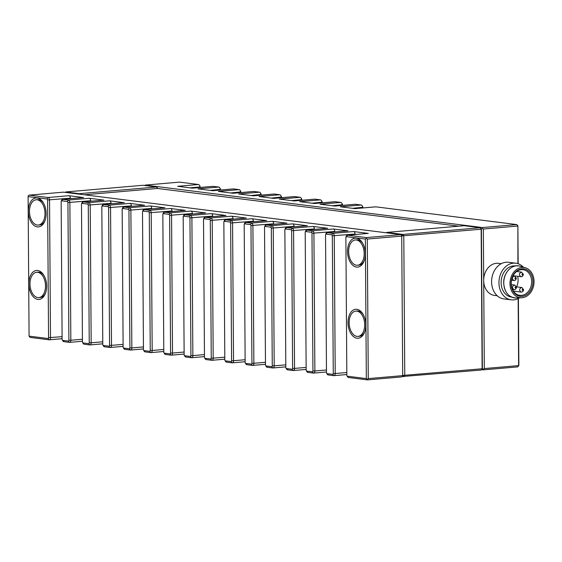 <?xml version="1.0" encoding="UTF-8"?>
<svg xmlns="http://www.w3.org/2000/svg" width="562" height="562" viewBox="0 0 562 562"><rect width="100%" height="100%" fill="white"/><g stroke="black" fill="none" stroke-linecap="round" stroke-linejoin="round"><path stroke-width="0.84" d="M402.933 234.424L403.79 235.914L404.766 375.451L403.923 376.723L402.821 375.444L482.126 368.763L481.156 229.219L401.851 235.9L402.933 234.424L480.299 227.736L464.198 225.713L386.832 232.401L402.933 234.424M144.673 185.481L145.228 185.088L482.484 227.547L482.365 228.341L481.156 229.219L480.299 227.736L481.402 229.022L482.372 368.56L481.29 370.035L402.294 376.519M143.043 185.277L65.677 191.965L79.235 193.672L156.594 186.984L143.043 185.277M481.29 370.035L482.372 368.56L483.348 369.255L484.318 368.574L518.621 365.609L518.15 298.605M386.832 232.401L386.523 232.823M402.701 376.231L401.718 235.309L402.701 376.231L401.739 376.912L367.436 379.877L348.51 377.495A2.304 1.405 85.1 0 1 347.548 376.772L347.021 375.922A0.92 0.562 85.1 0 1 346.831 375.226L345.876 237.522A0.92 0.562 85.1 0 1 345.96 237.038A0.92 0.562 85.1 0 1 346.431 236.672L365.356 239.054L366.326 238.372L367.295 239.068L368.272 378.605L367.309 379.294L367.436 379.877M157.704 188.263L156.594 186.984L157.451 188.467L458.81 226.177M78.919 194.101L79.235 193.672L79.523 194.178M65.677 191.965L65.361 192.394M157.451 188.467L84.384 194.789M516.604 286.852A12.919 10.172 97.2 0 0 517.651 276.286M511.23 283.515A12.919 10.172 97.2 0 0 519.829 295.338A12.919 10.172 97.2 0 0 531.533 283.789A12.919 10.172 97.2 0 0 523.06 269.697A12.919 10.172 97.2 0 0 511.23 283.515M511.062 283.662A13.846 10.896 97.2 0 0 527.655 293.968A13.846 10.896 97.2 0 0 527.311 270.132A13.846 10.896 97.2 0 0 511.062 283.662M509.973 283.768A15.23 11.985 97.2 0 0 521.641 297.762A15.23 11.985 97.2 0 0 533.9 284.084A15.23 11.985 97.2 0 0 525.414 267.793A15.23 11.985 97.2 0 0 509.973 283.768M515.572 265.952L515.495 265.945A15.701 12.357 97.2 0 0 501.121 282.735A15.701 12.357 97.2 0 0 511.575 297.101L511.652 297.108M523.355 267.189A18.462 14.528 97.2 0 0 515.839 263.206A18.462 14.528 97.2 0 0 498.944 282.953A18.462 14.528 97.2 0 0 511.23 299.834A18.462 14.528 97.2 0 0 519.492 297.846M515.839 263.206L508.498 262.285A18.462 14.528 97.2 0 0 491.595 282.026A18.462 14.528 97.2 0 0 503.889 298.914L511.23 299.834M363.207 259.721A12.687 7.72 -94.9 0 0 362.82 246.388A12.687 7.72 -94.9 0 0 355.325 239.96A12.687 7.72 -94.9 0 0 348.728 253.272A12.687 7.72 -94.9 0 0 357.516 265.25A12.687 7.72 -94.9 0 0 363.207 259.721M360.902 335.156A12.687 7.72 -94.9 0 0 364.239 320.607A12.687 7.72 -94.9 0 0 355.823 311.109A12.687 7.72 -94.9 0 0 349.227 324.422A12.687 7.72 -94.9 0 0 358.008 336.399A12.687 7.72 -94.9 0 0 360.902 335.156M41.974 296.139A12.687 7.72 -94.9 0 0 45.023 281.569A12.687 7.72 -94.9 0 0 36.656 272.303A12.687 7.72 -94.9 0 0 30.06 285.608A12.687 7.72 -94.9 0 0 38.841 297.586A12.687 7.72 -94.9 0 0 41.974 296.139M41.988 223.086A12.687 7.72 -94.9 0 0 44.398 208.551A12.687 7.72 -94.9 0 0 36.151 199.777A12.687 7.72 -94.9 0 0 29.547 213.089A12.687 7.72 -94.9 0 0 38.335 225.067A12.687 7.72 -94.9 0 0 41.988 223.086M362.722 243.318A12.687 7.72 -94.9 0 0 357.79 239.855A12.687 7.72 -94.9 0 0 356.786 239.833L355.325 239.96M357.516 265.25L358.97 265.123A12.687 7.72 -94.9 0 0 364.225 260.677M358.008 336.399L359.469 336.273A12.687 7.72 -94.9 0 0 362.364 335.029A12.687 7.72 -94.9 0 0 364.717 331.819M363.221 314.467A12.687 7.72 -94.9 0 0 358.289 311.004A12.687 7.72 -94.9 0 0 357.284 310.983L355.823 311.109M38.841 297.586L40.302 297.46A12.687 7.72 -94.9 0 0 43.436 296.012A12.687 7.72 -94.9 0 0 45.55 293.013M44.047 275.654A12.687 7.72 -94.9 0 0 39.122 272.198A12.687 7.72 -94.9 0 0 38.111 272.177L36.656 272.303M38.335 225.067L39.797 224.94A12.687 7.72 -94.9 0 0 43.45 222.959A12.687 7.72 -94.9 0 0 45.044 220.487M43.541 203.135A12.687 7.72 -94.9 0 0 38.609 199.672A12.687 7.72 -94.9 0 0 37.605 199.65L36.151 199.777M501.234 263.69L498.466 263.346A16.15 12.715 97.2 0 0 483.678 280.621A16.15 12.715 97.2 0 0 494.427 295.394L497.194 295.745M356.322 238.148A14.535 8.844 85.1 0 1 362.364 242.721A14.535 8.844 85.1 0 1 363.979 261.323A14.535 8.844 85.1 0 1 348.665 258.576A14.535 8.844 85.1 0 1 356.322 238.148M356.814 309.297A14.535 8.844 85.1 0 1 362.862 313.863A14.535 8.844 85.1 0 1 364.471 332.472A14.535 8.844 85.1 0 1 349.164 329.725A14.535 8.844 85.1 0 1 356.814 309.297M37.647 270.484A14.535 8.844 85.1 0 1 43.696 275.057A14.535 8.844 85.1 0 1 45.304 293.666A14.535 8.844 85.1 0 1 29.997 290.912A14.535 8.844 85.1 0 1 37.647 270.484M37.141 197.965A14.535 8.844 85.1 0 1 43.19 202.531A14.535 8.844 85.1 0 1 44.798 221.14A14.535 8.844 85.1 0 1 29.491 218.393A14.535 8.844 85.1 0 1 37.141 197.965M199.889 187.483L200.135 186.774A0.92 0.562 -94.9 0 0 199.946 186.078L199.419 185.228A2.304 1.405 -94.9 0 0 198.456 184.505L179.531 182.123L145.228 185.088M200.135 186.774L200.135 187.455M189.879 187.841L199.882 186.977A2.304 1.405 -94.9 0 0 199.419 185.228M220.227 190.04L220.22 189.535A2.304 1.405 -94.9 0 0 219.756 187.792A2.304 1.405 -94.9 0 0 218.794 187.062L213.146 186.352A2.304 1.405 -94.9 0 0 212.963 186.352A2.304 1.405 -94.9 0 0 212.78 186.387M210.216 190.406L220.466 189.338A0.92 0.562 -94.9 0 0 220.283 188.635L219.756 187.792M220.466 189.338L220.473 190.019M240.564 192.597L240.557 192.099A2.304 1.405 -94.9 0 0 240.093 190.349L240.62 191.199A0.92 0.562 -94.9 0 1 240.803 191.895L240.81 192.576M240.093 190.349A2.304 1.405 -94.9 0 0 239.131 189.626L233.483 188.916A2.304 1.405 -94.9 0 0 233.3 188.909A2.304 1.405 -94.9 0 0 233.118 188.944M260.901 195.162L260.894 194.656A2.304 1.405 -94.9 0 0 260.424 192.914L260.958 193.757A0.92 0.562 -94.9 0 1 261.14 194.459L261.147 195.14M260.424 192.914A2.304 1.405 -94.9 0 0 259.468 192.183L253.82 191.473A2.304 1.405 -94.9 0 0 253.638 191.473A2.304 1.405 -94.9 0 0 253.455 191.509M281.239 197.719L281.232 197.22A2.304 1.405 -94.9 0 0 280.761 195.471L281.295 196.321A0.92 0.562 -94.9 0 1 281.478 197.016L281.485 197.698M280.761 195.471A2.304 1.405 -94.9 0 0 279.806 194.747L274.158 194.038A2.304 1.405 -94.9 0 0 273.975 194.03A2.304 1.405 -94.9 0 0 273.792 194.066M301.576 200.283L301.569 199.777A2.304 1.405 -94.9 0 0 301.099 198.035L301.632 198.878A0.92 0.562 -94.9 0 1 301.815 199.58L301.822 200.262M301.099 198.035A2.304 1.405 -94.9 0 0 300.143 197.304L294.495 196.595A2.304 1.405 -94.9 0 0 294.312 196.588A2.304 1.405 -94.9 0 0 294.13 196.623M321.914 202.84L321.907 202.341A2.304 1.405 -94.9 0 0 321.436 200.592L321.97 201.442A0.92 0.562 -94.9 0 1 322.152 202.137L322.159 202.819M321.436 200.592A2.304 1.405 -94.9 0 0 320.481 199.868L314.832 199.152A2.304 1.405 -94.9 0 0 314.65 199.152A2.304 1.405 -94.9 0 0 314.467 199.187M342.244 205.404L342.244 204.898A2.304 1.405 -94.9 0 0 341.773 203.156L342.307 203.999A0.92 0.562 -94.9 0 1 342.49 204.701L342.497 205.383M341.773 203.156A2.304 1.405 -94.9 0 0 340.818 202.425L335.17 201.716A2.304 1.405 -94.9 0 0 334.98 201.709A2.304 1.405 -94.9 0 0 334.804 201.744M362.581 207.961L362.581 207.462A2.304 1.405 -94.9 0 0 362.111 205.713L362.638 206.563A0.92 0.562 -94.9 0 1 362.827 207.259L362.834 207.94M362.111 205.713A2.304 1.405 -94.9 0 0 361.155 204.99L355.5 204.273A2.304 1.405 -94.9 0 0 355.317 204.273A2.304 1.405 -94.9 0 0 355.142 204.308M482.484 227.547L516.787 224.582L375.838 206.837A2.304 1.405 -94.9 0 0 375.655 206.83A2.304 1.405 -94.9 0 0 375.479 206.865M517.904 263.662L517.89 225.861L518.157 263.747M518.396 298.478L518.866 365.405L517.778 366.881L483.482 369.845L483.348 369.255M347.021 375.922A0.92 0.562 85.1 0 0 347.407 376.217L366.333 378.598L365.356 239.054M345.96 237.038L346.332 236.11A2.304 1.405 85.1 0 1 347.337 235.197A2.304 1.405 85.1 0 1 347.52 235.197L366.438 237.585L366.326 238.372M325.623 234.473L325.995 233.553A2.304 1.405 85.1 0 1 327 232.633A2.304 1.405 85.1 0 1 327.182 232.64L332.83 233.349A2.304 1.405 85.1 0 1 334.257 235.822L335.219 373.526L333.273 373.519L332.318 235.815A0.92 0.562 85.1 0 0 331.742 234.825L326.093 234.115A0.92 0.562 85.1 0 0 325.623 234.473A0.92 0.562 85.1 0 0 325.538 234.958L326.494 372.662A0.92 0.562 85.1 0 0 326.684 373.365L327.21 374.208A2.304 1.405 85.1 0 0 328.173 374.938L327.07 373.653A0.92 0.562 85.1 0 1 326.684 373.365M327.07 373.653L332.718 374.362A0.92 0.562 85.1 0 0 333.273 373.519M305.285 231.916L305.658 230.989A2.304 1.405 85.1 0 1 306.662 230.076A2.304 1.405 85.1 0 1 306.845 230.083L312.493 230.792A2.304 1.405 85.1 0 1 313.919 233.265L314.882 370.969L312.943 370.955L311.98 233.251A0.92 0.562 85.1 0 0 311.404 232.261L305.756 231.551A0.92 0.562 85.1 0 0 305.285 231.916A0.92 0.562 85.1 0 0 305.201 232.401L306.164 370.105A0.92 0.562 85.1 0 0 306.346 370.801L306.873 371.651A2.304 1.405 85.1 0 0 307.836 372.374L306.733 371.096A0.92 0.562 85.1 0 1 306.346 370.801M306.733 371.096L312.381 371.805A0.92 0.562 85.1 0 0 312.943 370.955M284.948 229.352L285.32 228.432A2.304 1.405 85.1 0 1 286.325 227.519A2.304 1.405 85.1 0 1 286.508 227.519L292.156 228.228A2.304 1.405 85.1 0 1 293.582 230.701L294.544 368.412L292.605 368.398L291.643 230.694A0.92 0.562 85.1 0 0 291.067 229.703L285.419 228.994A0.92 0.562 85.1 0 0 284.948 229.352A0.92 0.562 85.1 0 0 284.864 229.837L285.826 367.541A0.92 0.562 85.1 0 0 286.009 368.243L286.536 369.086A2.304 1.405 85.1 0 0 287.498 369.817L286.395 368.532A0.92 0.562 85.1 0 1 286.009 368.243M286.395 368.532L292.043 369.241A0.92 0.562 85.1 0 0 292.605 368.398M264.611 226.795L264.983 225.868A2.304 1.405 85.1 0 1 265.988 224.955A2.304 1.405 85.1 0 1 266.17 224.962L271.818 225.671A2.304 1.405 85.1 0 1 273.244 228.144L274.207 365.848L272.268 365.834L271.305 228.13A0.92 0.562 85.1 0 0 270.729 227.139L265.081 226.43A0.92 0.562 85.1 0 0 264.611 226.795A0.92 0.562 85.1 0 0 264.526 227.28L265.489 364.984A0.92 0.562 85.1 0 0 265.671 365.679L266.205 366.529A2.304 1.405 85.1 0 0 267.161 367.253L266.058 365.974A0.92 0.562 85.1 0 1 265.671 365.679M266.058 365.974L271.706 366.684A0.92 0.562 85.1 0 0 272.268 365.834M244.273 224.231L244.646 223.311A2.304 1.405 85.1 0 1 245.65 222.397A2.304 1.405 85.1 0 1 245.833 222.397L251.481 223.107A2.304 1.405 85.1 0 1 252.907 225.58L253.869 363.291L251.931 363.277L250.968 225.573A0.92 0.562 85.1 0 0 250.392 224.582L244.744 223.873A0.92 0.562 85.1 0 0 244.273 224.231A0.92 0.562 85.1 0 0 244.189 224.716L245.151 362.42A0.92 0.562 85.1 0 0 245.334 363.122L245.868 363.965A2.304 1.405 85.1 0 0 246.823 364.696L245.72 363.41A0.92 0.562 85.1 0 1 245.334 363.122M245.72 363.41L251.369 364.12A0.92 0.562 85.1 0 0 251.931 363.277M223.936 221.674L224.308 220.747A2.304 1.405 85.1 0 1 225.313 219.833A2.304 1.405 85.1 0 1 225.495 219.84L231.144 220.55A2.304 1.405 85.1 0 1 232.57 223.023L233.532 360.727L231.593 360.713L230.631 223.009A0.92 0.562 85.1 0 0 230.062 222.018L224.407 221.309A0.92 0.562 85.1 0 0 223.936 221.674A0.92 0.562 85.1 0 0 223.852 222.159L224.814 359.863A0.92 0.562 85.1 0 0 224.997 360.558L225.531 361.408A2.304 1.405 85.1 0 0 226.486 362.132L225.383 360.853A0.92 0.562 85.1 0 1 224.997 360.558M225.383 360.853L231.031 361.563A0.92 0.562 85.1 0 0 231.593 360.713M203.599 219.117L203.971 218.189A2.304 1.405 85.1 0 1 204.975 217.276A2.304 1.405 85.1 0 1 205.158 217.276L210.806 217.986A2.304 1.405 85.1 0 1 212.232 220.459L213.195 358.17L211.256 358.156L210.293 220.452A0.92 0.562 85.1 0 0 209.724 219.461L204.069 218.751A0.92 0.562 85.1 0 0 203.599 219.117A0.92 0.562 85.1 0 0 203.514 219.594L204.477 357.299A0.92 0.562 85.1 0 0 204.659 358.001L205.193 358.844A2.304 1.405 85.1 0 0 206.149 359.575L205.046 358.289A0.92 0.562 85.1 0 1 204.659 358.001M205.046 358.289L210.694 358.999A0.92 0.562 85.1 0 0 211.256 358.156M183.261 216.553L183.633 215.625A2.304 1.405 85.1 0 1 184.638 214.712A2.304 1.405 85.1 0 1 184.821 214.719L190.469 215.429A2.304 1.405 85.1 0 1 191.895 217.901L192.857 355.606L190.918 355.591L189.956 217.887A0.92 0.562 85.1 0 0 189.387 216.897L183.732 216.187A0.92 0.562 85.1 0 0 183.261 216.553A0.92 0.562 85.1 0 0 183.177 217.037L184.139 354.741A0.92 0.562 85.1 0 0 184.322 355.437L184.856 356.287A2.304 1.405 85.1 0 0 185.811 357.01L184.708 355.732A0.92 0.562 85.1 0 1 184.322 355.437M184.708 355.732L190.356 356.441A0.92 0.562 85.1 0 0 190.918 355.591M162.924 213.996L163.303 213.068A2.304 1.405 85.1 0 1 164.301 212.155A2.304 1.405 85.1 0 1 164.483 212.155L170.131 212.865A2.304 1.405 85.1 0 1 171.558 215.337L172.52 353.048L170.581 353.034L169.619 215.33A0.92 0.562 85.1 0 0 169.05 214.34L163.394 213.63A0.92 0.562 85.1 0 0 162.924 213.996A0.92 0.562 85.1 0 0 162.84 214.473L163.802 352.177A0.92 0.562 85.1 0 0 163.992 352.88L164.518 353.73A2.304 1.405 85.1 0 0 165.474 354.453L164.371 353.168A0.92 0.562 85.1 0 1 163.992 352.88M164.371 353.168L170.019 353.884A0.92 0.562 85.1 0 0 170.581 353.034M142.586 211.431L142.966 210.504A2.304 1.405 85.1 0 1 143.963 209.591A2.304 1.405 85.1 0 1 144.146 209.598L149.794 210.307A2.304 1.405 85.1 0 1 151.22 212.78L152.183 350.484L150.244 350.477L149.281 212.766A0.92 0.562 85.1 0 0 148.712 211.776L143.064 211.066A0.92 0.562 85.1 0 0 142.586 211.431A0.92 0.562 85.1 0 0 142.502 211.916L143.465 349.62A0.92 0.562 85.1 0 0 143.654 350.323L144.181 351.166A2.304 1.405 85.1 0 0 145.137 351.889L144.034 350.611A0.92 0.562 85.1 0 1 143.654 350.323M144.034 350.611L149.682 351.32A0.92 0.562 85.1 0 0 150.244 350.477M122.249 208.874L122.628 207.947A2.304 1.405 85.1 0 1 123.626 207.034A2.304 1.405 85.1 0 1 123.809 207.034L129.457 207.75A2.304 1.405 85.1 0 1 130.89 210.223L131.845 347.927L129.906 347.913L128.944 210.209A0.92 0.562 85.1 0 0 128.375 209.219L122.727 208.509A0.92 0.562 85.1 0 0 122.249 208.874A0.92 0.562 85.1 0 0 122.165 209.352L123.127 347.063A0.92 0.562 85.1 0 0 123.317 347.759L123.844 348.609A2.304 1.405 85.1 0 0 124.799 349.332L123.696 348.047A0.92 0.562 85.1 0 1 123.317 347.759M123.696 348.047L129.344 348.763A0.92 0.562 85.1 0 0 129.906 347.913M101.912 206.31L102.291 205.383A2.304 1.405 85.1 0 1 103.289 204.47A2.304 1.405 85.1 0 1 103.471 204.477L109.119 205.186A2.304 1.405 85.1 0 1 110.552 207.659L111.508 345.363L109.569 345.356L108.606 207.645A0.92 0.562 85.1 0 0 108.037 206.661L102.389 205.945A0.92 0.562 85.1 0 0 101.912 206.31A0.92 0.562 85.1 0 0 101.827 206.795L102.79 344.499A0.92 0.562 85.1 0 0 102.979 345.201L103.506 346.044A2.304 1.405 85.1 0 0 104.469 346.768L103.359 345.49A0.92 0.562 85.1 0 1 102.979 345.201M103.359 345.49L109.007 346.199A0.92 0.562 85.1 0 0 109.569 345.356M81.574 203.753L81.954 202.826A2.304 1.405 85.1 0 1 82.951 201.913A2.304 1.405 85.1 0 1 83.134 201.913L88.782 202.629A2.304 1.405 85.1 0 1 90.215 205.102L91.17 342.806L89.232 342.792L88.269 205.088A0.92 0.562 85.1 0 0 87.7 204.097L82.052 203.388A0.92 0.562 85.1 0 0 81.574 203.753A0.92 0.562 85.1 0 0 81.49 204.231L82.452 341.942A0.92 0.562 85.1 0 0 82.642 342.637L83.169 343.487A2.304 1.405 85.1 0 0 84.131 344.211L83.021 342.925A0.92 0.562 85.1 0 1 82.642 342.637M83.021 342.925L88.677 343.642A0.92 0.562 85.1 0 0 89.232 342.792M61.237 201.189L61.616 200.269A2.304 1.405 85.1 0 1 62.614 199.348A2.304 1.405 85.1 0 1 62.796 199.355L68.445 200.065A2.304 1.405 85.1 0 1 69.878 202.538L70.84 340.242L68.894 340.235L67.932 202.524A0.92 0.562 85.1 0 0 67.363 201.54L61.715 200.824A0.92 0.562 85.1 0 0 61.237 201.189A0.92 0.562 85.1 0 0 61.153 201.674L62.115 339.378A0.92 0.562 85.1 0 0 62.305 340.08L62.832 340.923A2.304 1.405 85.1 0 0 63.794 341.647L62.684 340.368A0.92 0.562 85.1 0 1 62.305 340.08M62.684 340.368L68.339 341.078A0.92 0.562 85.1 0 0 68.894 340.235M29.076 336.139L28.1 196.595L47.025 198.976A0.92 0.562 85.1 0 1 47.594 199.967L48.557 337.671A0.92 0.562 85.1 0 1 48.002 338.521L29.076 336.139L30.179 337.418L49.105 339.799L48.002 338.521M28.1 196.595L28.219 195.808L29.182 195.119L48.107 197.508A2.304 1.405 85.1 0 1 49.54 199.981L50.503 337.685A2.304 1.405 85.1 0 1 49.287 339.806A2.304 1.405 85.1 0 1 49.105 339.799M518.866 365.405L517.778 366.881M82.431 339.244L70.84 340.242A2.304 1.405 85.1 0 1 69.625 342.363A2.304 1.405 85.1 0 1 69.442 342.363L63.794 341.647M102.769 341.801L91.17 342.806A2.304 1.405 85.1 0 1 89.962 344.928A2.304 1.405 85.1 0 1 89.779 344.92L84.131 344.211M123.106 344.365L111.508 345.363A2.304 1.405 85.1 0 1 110.3 347.485A2.304 1.405 85.1 0 1 110.117 347.485L104.469 346.768M143.443 346.923L131.845 347.927A2.304 1.405 85.1 0 1 130.637 350.049A2.304 1.405 85.1 0 1 130.454 350.042L124.799 349.332M163.781 349.48L152.183 350.484A2.304 1.405 85.1 0 1 150.974 352.606A2.304 1.405 85.1 0 1 150.792 352.606L145.137 351.889M184.118 352.044L172.52 353.048A2.304 1.405 85.1 0 1 171.312 355.17A2.304 1.405 85.1 0 1 171.129 355.163L165.474 354.453M204.456 354.601L192.857 355.606A2.304 1.405 85.1 0 1 191.649 357.727A2.304 1.405 85.1 0 1 191.459 357.727L185.811 357.01M224.793 357.165L213.195 358.17A2.304 1.405 85.1 0 1 211.979 360.291A2.304 1.405 85.1 0 1 211.797 360.284L206.149 359.575M245.13 359.722L233.532 360.727A2.304 1.405 85.1 0 1 232.317 362.848A2.304 1.405 85.1 0 1 232.134 362.848L226.486 362.132M265.468 362.286L253.869 363.291A2.304 1.405 85.1 0 1 252.654 365.412A2.304 1.405 85.1 0 1 252.471 365.405L246.823 364.696M285.805 364.843L274.207 365.848A2.304 1.405 85.1 0 1 272.992 367.969A2.304 1.405 85.1 0 1 272.809 367.962L267.161 367.253M306.142 367.408L294.544 368.412A2.304 1.405 85.1 0 1 293.329 370.527A2.304 1.405 85.1 0 1 293.146 370.527L287.498 369.817M326.48 369.965L314.882 370.969A2.304 1.405 85.1 0 1 313.666 373.091A2.304 1.405 85.1 0 1 313.484 373.084L307.836 372.374M346.817 372.529L335.219 373.526A2.304 1.405 85.1 0 1 334.004 375.648A2.304 1.405 85.1 0 1 333.821 375.648L328.173 374.938M366.333 378.598L367.309 379.294M198.456 184.505L177.655 186.303L192.345 188.151L213.146 186.352M218.794 187.062L197.993 188.86L212.682 190.715L233.483 188.916M239.131 189.626L218.33 191.424L233.019 193.272L253.82 191.473M259.468 192.183L238.667 193.981L253.357 195.836L274.158 194.038M279.806 194.747L259.005 196.545L273.694 198.393L294.495 196.595M300.143 197.304L279.342 199.103L294.031 200.957L314.832 199.152M320.481 199.868L299.679 201.667L314.369 203.514L335.17 201.716M340.818 202.425L320.017 204.224L334.706 206.071L355.5 204.273M361.155 204.99L340.354 206.788L355.043 208.635L375.838 206.837M482.365 228.341L483.341 229.029L517.644 226.065L516.787 224.582L517.89 225.861M355.058 234.53L355.058 234.024A2.304 1.405 -94.9 0 0 353.631 231.551L368.314 233.399A2.304 1.405 -94.9 0 0 368.131 233.399A2.304 1.405 -94.9 0 0 367.955 233.434M334.727 231.965L334.72 231.467A2.304 1.405 -94.9 0 0 333.294 228.994L347.983 230.842A2.304 1.405 -94.9 0 0 347.794 230.834A2.304 1.405 -94.9 0 0 347.618 230.87M314.39 229.408L314.383 228.903A2.304 1.405 -94.9 0 0 312.957 226.43L327.646 228.277A2.304 1.405 -94.9 0 0 327.463 228.277A2.304 1.405 -94.9 0 0 327.281 228.312M294.052 226.844L294.045 226.345A2.304 1.405 -94.9 0 0 292.619 223.873L307.309 225.72A2.304 1.405 -94.9 0 0 307.126 225.713A2.304 1.405 -94.9 0 0 306.943 225.748M273.715 224.287L273.708 223.781A2.304 1.405 -94.9 0 0 272.282 221.309L286.971 223.163A2.304 1.405 -94.9 0 0 286.789 223.156A2.304 1.405 -94.9 0 0 286.606 223.191M253.378 221.723L253.371 221.224A2.304 1.405 -94.9 0 0 251.945 218.751L266.634 220.599A2.304 1.405 -94.9 0 0 266.451 220.599A2.304 1.405 -94.9 0 0 266.269 220.634M233.04 219.166L233.033 218.66A2.304 1.405 -94.9 0 0 231.607 216.187L246.297 218.042A2.304 1.405 -94.9 0 0 246.114 218.035A2.304 1.405 -94.9 0 0 245.931 218.07M212.703 216.609L212.696 216.103A2.304 1.405 -94.9 0 0 211.27 213.63L225.959 215.478A2.304 1.405 -94.9 0 0 225.776 215.478A2.304 1.405 -94.9 0 0 225.594 215.513M192.366 214.045L192.359 213.539A2.304 1.405 -94.9 0 0 190.932 211.066L205.622 212.921A2.304 1.405 -94.9 0 0 205.439 212.914A2.304 1.405 -94.9 0 0 205.256 212.949M172.028 211.488L172.021 210.982A2.304 1.405 -94.9 0 0 170.595 208.509L185.284 210.357A2.304 1.405 -94.9 0 0 185.102 210.357A2.304 1.405 -94.9 0 0 184.919 210.392M151.691 208.923L151.684 208.418A2.304 1.405 -94.9 0 0 150.258 205.945L164.947 207.8A2.304 1.405 -94.9 0 0 164.764 207.792A2.304 1.405 -94.9 0 0 164.582 207.828M131.353 206.366L131.346 205.861A2.304 1.405 -94.9 0 0 129.92 203.388L144.61 205.235A2.304 1.405 -94.9 0 0 144.427 205.235A2.304 1.405 -94.9 0 0 144.244 205.27M111.016 203.802L111.016 203.303A2.304 1.405 -94.9 0 0 109.583 200.831L124.272 202.678A2.304 1.405 -94.9 0 0 124.09 202.671A2.304 1.405 -94.9 0 0 123.907 202.706M90.679 201.245L90.679 200.739A2.304 1.405 -94.9 0 0 89.246 198.267L103.935 200.114A2.304 1.405 -94.9 0 0 103.752 200.114A2.304 1.405 -94.9 0 0 103.57 200.149M70.341 198.681L70.341 198.182A2.304 1.405 -94.9 0 0 68.908 195.709L83.597 197.557A2.304 1.405 -94.9 0 0 83.415 197.55A2.304 1.405 -94.9 0 0 83.239 197.585M483.341 229.029L483.692 279.44M483.706 281.506L484.318 368.574M368.272 378.605L402.575 375.641M367.295 239.068L401.598 236.103M29.182 195.119L63.485 192.155L400.741 234.614L401.718 235.309M366.438 237.585L400.741 234.614M483.482 369.845L481.606 369.606M522.688 274.502A0.464 0.365 -82.8 0 1 522.14 274.959A0.464 0.365 -82.8 0 1 522.126 274.158A0.464 0.365 -82.8 0 1 522.688 274.502M522.892 289.887A0.464 0.365 -82.8 0 1 522.351 290.336A0.464 0.365 -82.8 0 1 522.344 289.549A0.464 0.365 -82.8 0 1 522.892 289.887M515.768 287.449A0.464 0.365 -82.8 0 1 515.228 287.899A0.464 0.365 -82.8 0 1 515.221 287.105A0.464 0.365 -82.8 0 1 515.768 287.449M515.642 278.323A0.464 0.365 -82.8 0 1 515.101 278.78A0.464 0.365 -82.8 0 1 515.094 277.986A0.464 0.365 -82.8 0 1 515.642 278.323M521.023 276.701L520.918 276.694C518.775 274.909 518.944 273.385 521.424 272.099L521.733 272.163M521.241 292.078L521.136 292.071C522.365 292.233 523.194 291.446 523.608 289.718L521.943 287.554M513.436 291.102L521.115 292.071C518.993 290.294 519.169 288.77 521.634 287.491M514.118 289.641L514.012 289.634C515.242 289.788 516.064 289.008 516.485 287.28L514.82 285.11M512.516 289.444L513.991 289.627C511.87 287.856 512.038 286.325 514.511 285.046M513.991 280.522L513.886 280.508C511.736 278.731 511.912 277.207 514.385 275.928L514.694 275.991M503.763 283.143A16.129 12.694 97.2 0 0 516.127 297.965C508.701 297.453 504.557 292.507 503.7 283.129C503.243 272.612 512.361 263.473 520.124 266.233A16.129 12.694 97.2 0 0 503.763 283.143M240.803 191.895L230.553 192.963M261.14 194.459L250.891 195.52M281.478 197.016L271.228 198.084M301.815 199.58L291.566 200.641M322.152 202.137L311.903 203.205M342.49 204.701L332.24 205.762M362.827 207.259L352.578 208.326M368.314 233.399L347.52 235.197L346.431 236.672M331.742 234.825L332.83 233.349L353.631 231.551M355.058 234.024L332.318 235.815M326.093 234.115L327.182 232.64L347.983 230.842M311.404 232.261L312.493 230.792L333.294 228.994M334.72 231.467L311.98 233.251M305.756 231.551L306.845 230.083L327.646 228.277M291.067 229.703L292.156 228.228L312.957 226.43M314.383 228.903L291.643 230.694M285.419 228.994L286.508 227.519L307.309 225.72M270.729 227.139L271.818 225.671L292.619 223.873M294.045 226.345L271.305 228.13M265.081 226.43L266.17 224.962L286.971 223.163M250.392 224.582L251.481 223.107L272.282 221.309M273.708 223.781L250.968 225.573M244.744 223.873L245.833 222.397L266.634 220.599M230.062 222.018L231.144 220.55L251.945 218.751M253.371 221.224L230.631 223.009M224.407 221.309L225.495 219.84L246.297 218.042M209.724 219.461L210.806 217.986L231.607 216.187M233.033 218.66L210.293 220.452M204.069 218.751L205.158 217.276L225.959 215.478M189.387 216.897L190.469 215.429L211.27 213.63M212.696 216.103L189.956 217.887M183.732 216.187L184.821 214.719L205.622 212.921M169.05 214.34L170.131 212.865L190.932 211.066M192.359 213.539L169.619 215.33M163.394 213.63L164.483 212.155L185.284 210.357M148.712 211.776L149.794 210.307L170.595 208.509M172.021 210.982L149.281 212.766M143.064 211.066L144.146 209.598L164.947 207.8M128.375 209.219L129.457 207.75L150.258 205.945M151.684 208.418L128.944 210.209M122.727 208.509L123.809 207.034L144.61 205.235M108.037 206.661L109.119 205.186L129.92 203.388M131.346 205.861L108.606 207.645M102.389 205.945L103.471 204.477L124.272 202.678M87.7 204.097L88.782 202.629L109.583 200.831M111.016 203.303L88.269 205.088M82.052 203.388L83.134 201.913L103.935 200.114M67.363 201.54L68.445 200.065L89.246 198.267M90.679 200.739L67.932 202.524M61.715 200.824L62.796 199.355L83.597 197.557M47.025 198.976L48.107 197.508L68.908 195.709M70.341 198.182L47.594 199.967M69.442 342.363L68.339 341.078M89.779 344.92L88.677 343.642M110.117 347.485L109.007 346.199M130.454 350.042L129.344 348.763M150.792 352.606L149.682 351.32M171.129 355.163L170.019 353.884M191.459 357.727L190.356 356.441M211.797 360.284L210.694 358.999M232.134 362.848L231.031 361.563M252.471 365.405L251.369 364.12M272.809 367.962L271.706 366.684M293.146 370.527L292.043 369.241M313.484 373.084L312.381 371.805M333.821 375.648L332.718 374.362M347.407 376.217L348.51 377.495M62.094 336.68L48.557 337.671M521.424 272.099L523.398 274.333C522.976 276.068 522.154 276.855 520.925 276.694M514.385 275.928L516.359 278.162C515.937 279.89 515.115 280.67 513.886 280.508M521.473 272.106L516.682 271.502M520.897 276.694L513.106 275.71M521.691 287.491L516.429 286.831M514.567 285.053L511.287 284.639M514.441 275.928L513.078 275.759M513.858 280.508L511.518 280.213M525.414 267.793L520.124 266.233M521.641 297.762L516.127 297.965M212.963 186.352L192.253 188.144M233.3 188.909L212.591 190.701M253.638 191.473L232.928 193.258M273.975 194.03L253.265 195.822M294.312 196.588L273.603 198.379M314.65 199.152L293.94 200.943M334.98 201.709L314.277 203.5M355.317 204.273L334.608 206.064M375.655 206.83L354.945 208.621M368.131 233.399L347.337 235.197M347.794 230.834L327 232.633M327.463 228.277L306.662 230.076M307.126 225.713L286.325 227.519M286.789 223.156L265.988 224.955M266.451 220.599L245.65 222.397M246.114 218.035L225.313 219.833M225.776 215.478L204.975 217.276M205.439 212.914L184.638 214.712M185.102 210.357L164.301 212.155M164.764 207.792L143.963 209.591M144.427 205.235L123.626 207.034M124.09 202.671L103.289 204.47M103.752 200.114L82.951 201.913M83.415 197.55L62.614 199.348M334.004 375.648L346.831 374.545M313.666 373.091L326.494 371.981M293.329 370.527L306.157 369.424M272.992 367.969L285.819 366.86M252.654 365.412L265.482 364.302M232.317 362.848L245.144 361.738M211.979 360.291L224.807 359.181M49.287 339.806L62.108 338.696M69.625 342.363L82.445 341.253M89.962 344.928L102.783 343.818M110.3 347.485L123.12 346.375M130.637 350.049L143.458 348.939M150.974 352.606L163.795 351.496M171.312 355.17L184.132 354.06M191.649 357.727L204.47 356.617"/></g></svg>
